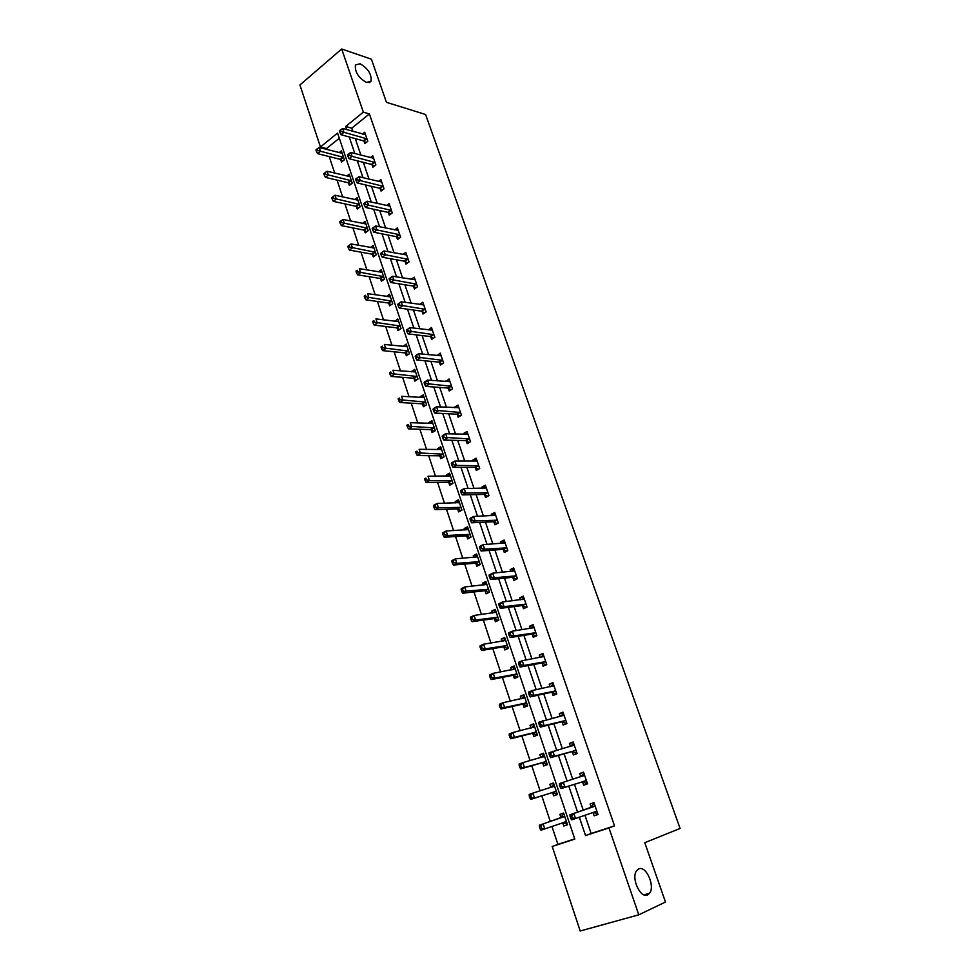 <?xml version="1.0" encoding="UTF-8"?>
<svg xmlns="http://www.w3.org/2000/svg" width="980" height="980" viewBox="0 0 980 980"><rect width="100%" height="100%" fill="white"/><g stroke="black" fill="none" stroke-linecap="round" stroke-linejoin="round"><path stroke-width="1.47" d="M366.52 82.455C358.484 77.849 354.772 72.03 355.409 64.986L360.04 63.749C368.063 68.416 371.726 74.235 371.053 81.193L366.52 82.455M647.658 894.875C640.442 899.015 630.802 877.749 636.657 870.657L638.691 868.954C645.955 865.083 655.399 886.116 649.569 893.233L647.658 894.875M341.689 49L371.408 59.204L386.451 102.312L425.577 114.501L680.083 828.455L644.767 842.702L665.469 902.041L638.776 914.818L580.209 931L552.206 846.475L574.807 839.101L337.573 133.072L320.448 146.963L299.917 84.978L341.689 49L363.347 112.149L345.683 126.481L346.749 129.617M551.936 826.397L557.914 844.368L552.206 846.475M339.301 138.241L326.536 148.544L326.855 149.487M329.219 156.579L334.707 173.093M337.034 180.112L342.632 196.931M344.948 203.889L350.632 221.014M352.935 227.911L358.729 245.343M360.995 252.179L366.9 269.929M369.154 276.691L375.168 294.772M377.386 301.46L383.511 319.872M385.704 326.487L391.951 345.242M394.119 351.783L400.465 370.881M402.621 377.337L409.089 396.79M411.208 403.172L417.799 422.98M419.893 429.277L426.594 449.452M428.664 455.663L435.488 476.207M437.533 482.332L444.491 503.255M446.488 509.294L453.581 530.596M455.553 536.55L462.768 558.245M464.716 564.1L472.066 586.199M473.977 591.957L481.462 614.46M483.348 620.12L490.968 643.039M492.818 648.589L500.572 671.937M502.385 677.388L510.298 701.166M512.075 706.507L520.123 730.725M521.862 735.968L530.07 760.627M531.773 765.748L540.127 790.872M541.793 795.883L550.295 821.448M326.536 148.544L320.448 146.963M557.914 844.368L574.721 838.868M562.716 822.857L563.77 826.005L567.506 824.744L563.598 813.082L559.874 814.356L560.928 817.492M552.622 792.722L553.676 795.834L557.375 794.523L553.504 782.983L549.817 784.319L550.858 787.418M542.651 762.918L543.68 765.992L547.342 764.633L543.52 753.228L539.87 754.612L540.874 757.601M532.789 733.457L533.806 736.495L537.42 735.086L533.647 723.804L530.033 725.237L530.976 728.03M523.038 704.326L524.043 707.327L527.62 705.87L523.884 694.71L520.319 696.192L521.188 698.789M513.385 675.514L514.39 678.479L517.93 676.972L514.231 665.947L510.702 667.478L511.499 669.867M503.855 647.008L504.835 649.961L508.338 648.393L504.676 637.49L501.197 639.07L501.932 641.275M494.422 618.833L495.39 621.737L498.857 620.132L495.231 609.352L491.788 610.969L492.462 613.002M485.088 590.952L486.043 593.831L489.473 592.177L485.896 581.508L482.479 583.186L483.103 585.023M475.851 563.39L476.807 566.232L480.2 564.541L476.66 553.982L473.279 555.697L473.842 557.363M466.725 536.109L467.668 538.927L471.025 537.187L467.521 526.75L464.177 528.502L464.679 529.996M457.697 509.135L458.628 511.915L461.948 510.127L458.481 499.8L455.173 501.601L455.614 502.924M448.754 482.43L449.685 485.186L452.968 483.373L449.538 473.156L446.268 474.994L446.647 476.145M439.91 456.031L440.829 458.75L444.075 456.888L440.682 446.782L437.448 448.656L437.778 449.649M431.163 429.889L432.07 432.596L435.291 430.685L431.935 420.69L428.726 422.601L429.007 423.446M422.515 404.042L423.409 406.712L426.594 404.765L423.262 394.866L420.102 396.827L420.322 397.5M413.952 378.452L414.834 381.098L417.982 379.113L414.699 369.325L411.735 371.837M405.475 353.131L406.345 355.74L409.469 353.731L406.21 344.041L403.233 346.442M397.084 328.067L397.954 330.664L401.041 328.606L397.819 319.015L394.818 321.305M388.778 303.273L389.636 305.834L392.698 303.751L389.501 294.257L386.488 296.438M380.559 278.724L381.416 281.26L384.442 279.141L381.281 269.745L378.329 271.84M372.425 254.433L373.27 256.944L376.259 254.788L373.147 245.49L370.354 247.511M364.376 230.374L365.209 232.86L368.174 230.68L365.087 221.468L362.453 223.428M356.414 206.572L357.235 209.034L360.162 206.817L357.112 197.703L354.613 199.602M348.513 183.003L349.333 185.441L352.237 183.186L349.211 174.171L346.846 176.008M340.709 159.667L341.518 162.08L344.397 159.801L341.395 150.871L339.141 152.66M584.95 815.213L591.148 833.502L614.521 825.858L369.387 113.937L351.747 128.184L352.8 131.308M355.287 138.621L360.885 155.11M363.347 162.362L369.043 179.156M371.481 186.335L377.288 203.448M379.701 210.553L385.63 228.009M388.019 235.041L394.046 252.816M396.41 259.774L402.56 277.891M404.887 284.764L411.159 303.224M413.462 310.023L419.857 328.827M422.135 335.552L428.64 354.711M430.894 361.351L437.521 380.877M439.738 387.431L446.5 407.325M448.693 413.793L455.565 434.067M457.734 440.437L464.741 461.09M466.872 467.374L474.026 488.42M476.121 494.606L483.397 516.056M485.468 522.132L492.879 543.998M494.912 549.976L502.471 572.246M504.467 578.127L512.173 600.813M514.133 606.596L521.985 629.711M523.908 635.383L531.895 658.94M533.782 664.489L541.94 688.499M543.778 693.938L552.083 718.401M553.896 723.73L562.349 748.659M564.113 753.853L572.737 779.259M574.464 784.331L583.247 810.203M593.047 812.616L594.137 815.801L597.996 814.503L593.954 802.669L590.107 803.992L591.185 807.177M582.61 782.04L583.688 785.201L587.51 783.841L583.517 772.142L579.707 773.514L580.785 776.662M572.308 751.819L573.374 754.943L577.147 753.534L573.19 741.97L569.429 743.391L570.458 746.405M562.116 721.942L563.169 725.029L566.905 723.571L562.986 712.129L559.274 713.611L560.229 716.417M552.034 692.407L553.075 695.457L556.775 693.938L552.904 682.631L549.229 684.163L550.111 686.76M542.075 663.191L543.104 666.216L546.754 664.648L542.932 653.476L539.294 655.057L540.115 657.445M532.226 634.317L533.243 637.294L536.856 635.689L533.071 624.64L529.47 626.269L530.217 628.462M522.475 605.763L523.479 608.702L527.056 607.049L523.32 596.122L519.768 597.8L520.441 599.797M512.846 577.514L513.839 580.43L517.379 578.727L513.679 567.922L510.163 569.637L510.776 571.45M503.316 549.584L504.296 552.475L507.799 550.723L504.149 540.029L500.658 541.805L501.209 543.422M493.896 521.96L494.863 524.815L498.33 523.026L494.716 512.454L491.262 514.267L491.752 515.701M484.573 494.643L485.541 497.46L488.959 495.623L485.382 485.174L481.976 487.023L482.405 488.285M475.349 467.619L476.305 470.412L479.698 468.526L476.158 458.187L472.789 460.073L473.156 461.163M466.235 440.877L467.178 443.646L470.523 441.723L467.031 431.482L463.687 433.43L464.005 434.336M457.219 414.43L458.15 417.162L461.458 415.202L458.003 405.083L454.696 407.055L454.953 407.803M448.289 388.264L449.208 390.971L452.491 388.974L449.06 378.954L445.998 381.551M439.457 362.38L440.363 365.05L443.609 363.017L440.228 353.106L437.141 355.581M430.722 336.765L431.616 339.411L434.838 337.328L431.482 327.528L428.37 329.88M422.074 311.42L422.968 314.041L426.141 311.922L422.821 302.22L419.697 304.462M413.511 286.332L414.405 288.929L417.541 286.785L414.258 277.181L411.171 279.312M405.046 261.513L405.928 264.086L409.04 261.893L405.793 252.399L402.89 254.445M396.667 236.952L397.537 239.488L400.624 237.27L397.402 227.875L394.671 229.859M388.374 212.636L389.232 215.147L392.282 212.905L389.097 203.595L386.512 205.518M380.166 188.577L381.012 191.063L384.038 188.785L380.889 179.573L378.439 181.435M372.045 164.763L372.878 167.225L375.879 164.91L372.755 155.783L370.428 157.596M363.997 141.181L364.829 143.619L367.794 141.279L364.707 132.251L362.502 134.015M369.387 113.937L363.347 112.149M614.521 825.858L608.972 827.929L638.776 914.818M579.315 817.198L585.538 835.585L608.972 827.929M349.235 136.967L354.834 153.529M357.296 160.806L363.004 177.686M365.442 184.901L371.261 202.101M373.674 209.242L379.603 226.772M381.992 233.84L388.043 251.701M390.408 258.696L396.557 276.899M398.897 283.808L405.181 302.367M407.484 309.19L413.879 328.104M416.169 334.854L422.674 354.111M424.94 360.775L431.58 380.412M433.797 386.99L440.571 406.994M442.764 413.487L449.661 433.871M451.829 440.277L458.848 461.041M460.98 467.35L468.146 488.518M470.241 494.729L477.542 516.301M479.612 522.413L487.036 544.39M489.081 550.405L496.652 572.798M498.649 578.715L506.366 601.536M508.338 607.343L516.203 630.593M518.126 636.289L526.138 659.993M528.036 665.579L536.195 689.724M538.045 695.188L546.375 719.798M548.188 725.151L556.665 750.227M558.429 755.458L567.077 781.011M568.804 786.119L577.612 812.151M591.148 833.502L585.538 835.585M351.747 128.184L345.683 126.481M597.971 814.441L594.137 815.801M593.954 802.681L590.107 803.992M567.494 824.682L563.77 826.005M563.598 813.082L559.874 814.356M553.553 783.155L549.817 784.319M583.578 772.326L579.707 773.514M543.63 753.571L539.87 754.612M573.312 742.326L569.429 743.391M533.806 724.318L530.033 725.237M563.169 712.668L559.274 713.611M524.104 695.384L520.319 696.192M553.149 683.342L549.229 684.163M514.5 666.768L510.702 667.478M543.226 654.346L539.294 655.057M505.006 638.458L501.197 639.07M533.426 625.669L529.47 626.269M495.611 610.466L491.788 610.969M523.724 597.31L519.768 597.8M486.325 582.782L482.479 583.186M514.145 569.27L510.163 569.637M477.138 555.391L473.279 555.697M504.651 541.536L500.658 541.805M468.036 528.293L464.177 528.502M495.28 514.096L491.262 514.267M459.044 501.491L455.173 501.601M485.994 486.962L481.976 487.023M450.151 474.969L446.268 474.994M476.819 460.11L472.789 460.073M441.343 448.73L437.448 448.656M467.742 433.564L463.687 433.43M432.633 422.772L428.726 422.601M458.75 407.288L454.696 407.055M424.009 397.072L420.102 396.827M449.869 381.293L445.802 380.975M415.471 371.653L411.551 371.31M441.074 355.569L436.994 355.152M407.031 346.479L403.111 346.062M432.364 330.125L428.285 329.623M398.676 321.587L394.744 321.085M423.568 304.915L419.661 304.351M390.175 296.903L386.463 296.352M596.906 811.305L592.839 812.555L597.641 813.473M594.284 803.661L593.537 803.918L594.284 803.661M594.554 806.32L569.919 814.809L595.044 805.854M571.634 815.911L573.815 813.473L575.517 818.52L571.622 819.844L570.764 818.459L572.32 817.933L571.634 815.911L570.078 816.45L570.764 818.459M596.698 811.256L575.517 818.52L572.32 817.933M590.695 807.63L593.537 803.918M569.919 814.809L570.078 816.45M563.341 814.245L560.413 817.957L539.355 825.221L543.116 823.935L544.77 828.909L566.452 821.595M567.175 823.727L562.508 822.796L566.244 821.534M564.652 816.217L543.116 823.935L539.441 826.863L540.09 828.847L541.609 828.333L540.948 826.348M541.609 828.333L544.77 828.909L540.997 830.183L540.09 828.847M539.441 826.863L539.355 825.221M587.216 782.995L586.457 783.228L587.216 782.971M580.687 776.785L583.896 773.257M559.543 785.139L560.217 787.136L561.76 786.585L561.087 784.588L559.543 785.139L559.409 783.584L584.595 775.29M561.087 784.588L563.255 782.199L564.946 787.185L561.087 788.569L581.949 781.967L586.457 783.228M586.432 780.68L564.946 787.185L561.76 786.585M560.217 787.136L561.087 788.569M576.926 752.873L576.154 753.081L576.902 752.812M570.593 746.368L573.619 743.22M549.131 754.208L549.792 756.18L551.324 755.605L550.662 753.632L549.131 754.208L549.021 752.726L574.255 745.082M550.662 753.632L552.83 751.293L554.496 756.217L550.687 757.65L571.634 751.734L576.154 753.081M576.081 750.411L554.496 756.217L551.324 755.605M549.792 756.18L550.687 757.65M553.871 784.086L550.748 787.553M554.545 786.095L532.924 793.114L534.541 798.026L530.817 799.361L551.948 792.649L556.493 793.861M531.393 797.438L530.744 795.478L529.249 796.005L529.898 797.977L534.541 798.026L556.322 791.399M529.249 796.005L529.2 794.462L532.924 793.114L530.744 795.478M530.817 799.361L529.898 797.977M543.924 754.465L540.985 757.564M544.549 756.303L522.83 762.648L524.447 767.511L520.76 768.896L541.977 762.844L546.522 764.13M521.299 766.911L520.662 764.964L519.192 765.515L519.829 767.463L524.447 767.511L546.301 761.558M519.192 765.515L519.155 764.045L522.83 762.648L520.662 764.964M520.76 768.896L519.829 767.463M566.734 723.093L565.975 723.277L566.71 722.995M560.634 716.319L563.463 713.514M538.841 723.62L539.502 725.58L541.009 724.98L540.348 723.032L538.841 723.62L538.755 722.236L564.039 715.216M540.348 723.032L542.516 720.741L544.17 725.617L540.397 727.099L561.442 721.844L565.975 723.277M565.84 720.471L544.17 725.617L541.009 724.98M539.502 725.58L540.397 727.099M556.665 693.644L555.905 693.816L556.628 693.522M550.785 686.625L553.418 684.138M528.673 693.399L529.323 695.335L530.805 694.71L530.155 692.787L528.673 693.399L528.612 692.088L532.336 690.545L553.945 685.682M530.155 692.787L532.336 690.545L533.953 695.359L530.229 696.903L551.36 692.284L555.905 693.816M555.721 690.888L533.953 695.359L530.805 694.71M529.323 695.335L530.229 696.903M546.718 664.526L545.946 664.673L546.656 664.367M541.046 657.274L543.484 655.093M518.616 663.534L519.253 665.432L520.735 664.795L520.086 662.884L518.616 663.534L518.579 662.296L522.254 660.692L543.961 656.477M520.086 662.884L522.254 660.692L523.871 665.457L520.184 667.049L541.401 663.068L545.946 664.673M545.725 661.623L523.871 665.457L520.735 664.795M519.253 665.432L520.184 667.049M534.1 725.163L531.344 727.932M534.663 726.842L512.871 732.526L514.451 737.34L510.813 738.773L532.115 733.359L536.673 734.743M511.327 736.715L510.69 734.792L509.233 735.367L509.87 737.291L514.451 737.34L536.403 732.036M509.233 735.367L509.22 733.983L512.871 732.526L510.69 734.792M510.813 738.773L509.87 737.291M524.374 696.192L521.813 698.654M524.888 697.711L503.01 702.758L504.577 707.511L500.976 708.993L522.352 704.216L526.922 705.673M501.466 706.874L500.841 704.975L499.396 705.576L500.021 707.474L504.577 707.511L526.615 702.856M499.396 705.576L499.408 704.253L503.01 702.758L500.841 704.975M500.976 708.993L500.021 707.474M514.77 667.552L512.393 669.708M515.223 668.911L493.271 673.321L494.814 678.013L491.25 679.557L512.712 675.379L517.281 676.935M491.715 677.376L491.103 675.49L489.669 676.114L490.294 677.989L491.715 677.376L494.814 678.013L516.926 673.995M489.669 676.114L489.706 674.865L493.271 673.321L491.103 675.49M491.25 679.557L490.294 677.989M505.251 639.217L503.083 641.092M505.668 640.43L483.63 644.215L485.174 648.858L481.646 650.451L503.169 646.874L507.738 648.503M482.074 648.197L481.462 646.335L480.053 646.984L480.666 648.833L482.074 648.197L485.174 648.858L507.346 645.452M480.053 646.984L480.114 645.808L483.63 644.215L481.462 646.335M481.646 650.451L480.666 648.833M495.856 611.189L493.871 612.806M496.211 612.255L474.1 615.44L475.619 620.022L472.14 621.663L493.736 618.674L498.305 620.389M472.544 619.36L471.944 617.523L470.547 618.172L471.147 620.009L472.544 619.36L475.619 620.022L497.877 617.216M470.547 618.172L470.621 617.082L474.1 615.44L471.944 617.523M472.14 621.663L471.147 620.009M486.546 583.468L484.769 584.852M486.864 584.386L464.679 586.983L466.186 591.516L462.744 593.206L484.402 590.793L488.8 592.508M463.124 590.83L462.523 589.017L461.139 589.691L461.739 591.516L488.505 589.298M461.139 589.691L461.237 588.674L464.679 586.983L462.523 589.017M462.744 593.206L461.739 591.516M477.346 556.04L475.778 557.204M477.615 556.824L455.369 558.833L456.852 563.329L453.446 565.056L475.165 563.206L479.416 564.921M453.801 562.63L453.213 560.83L451.841 561.528L452.442 563.329L453.801 562.63L456.852 563.329L479.245 561.687M451.841 561.528L451.964 560.572L455.369 558.833L453.213 560.83M453.446 565.056L452.442 563.329M468.244 528.918L466.884 529.874M468.465 529.555L446.157 531.001L447.627 535.448L444.246 537.224L466.039 535.913L470.143 537.64M444.589 534.737L444.001 532.961L442.642 533.671L443.23 535.448L444.589 534.737L447.627 535.448L470.082 534.37M442.642 533.671L442.788 532.789L446.157 531.001L444.001 532.961M444.246 537.224L443.23 535.448M459.24 502.079L458.089 502.85M459.412 502.581L437.043 503.475L438.501 507.861L435.157 509.686L457.011 508.926L460.98 510.654M435.463 507.15L434.887 505.386L433.552 506.121L434.128 507.873L435.463 507.15L438.501 507.861L461.004 507.346M433.552 506.121L433.711 505.3L437.043 503.475L434.887 505.386M435.157 509.686L434.128 507.873M450.335 475.533L449.391 476.133M450.457 475.9L428.027 476.243L429.473 480.592L426.165 482.454L448.068 482.221L451.927 483.949M426.447 479.857L425.871 478.118L424.56 478.865L425.124 480.604L426.447 479.857L429.473 480.592L452.037 480.604M424.56 478.865L425.871 478.118M426.165 482.454L425.124 480.604M441.515 449.257L440.792 449.71M441.6 449.502L419.122 449.318L420.543 453.605L417.272 455.516L439.224 455.798L442.972 457.525M417.529 452.87L416.966 451.155L415.655 451.915L416.231 453.63L417.529 452.87L443.156 454.157M415.655 451.915L416.966 451.155M417.272 455.516L416.231 453.63M432.829 423.385L410.302 422.674L411.71 426.925L408.476 428.873L430.477 429.657L434.116 431.384M408.709 426.178L408.146 424.475L406.859 425.247L407.411 426.949L408.709 426.178L434.385 427.99M406.859 425.247L408.146 424.475M408.476 428.873L407.411 426.949M424.168 397.537L401.579 396.312L402.964 400.526L399.767 402.511L421.817 403.785L425.357 405.512M399.987 399.754L399.424 398.076L398.149 398.872L398.701 400.563L399.987 399.754L425.688 402.094M398.149 398.872L399.424 398.076M399.767 402.511L398.701 400.563M415.581 371.959L392.943 370.244L394.315 374.397L391.155 376.43L413.254 378.182L416.696 379.922M391.351 373.625L390.8 371.971L389.526 372.78L390.077 374.446L391.351 373.625L417.088 376.467M389.526 372.78L390.8 371.971M391.155 376.43L390.077 374.446M407.092 346.651L384.405 344.446L385.765 348.562L382.629 350.62L404.777 352.861L408.133 354.589M382.8 347.777L382.261 346.136L381.012 346.957L381.551 348.611L382.8 347.777L408.587 351.11M381.012 346.957L382.261 346.136M382.629 350.62L381.551 348.611M398.688 321.599L375.952 318.916L377.3 322.996L374.201 325.091L396.386 327.786L399.668 329.513M374.348 322.2L373.809 320.57L372.572 321.416L373.111 323.045L374.348 322.2L400.171 326.022M372.572 321.416L373.809 320.57M374.201 325.091L373.111 323.045M390.371 296.805L367.598 293.657L368.933 297.687L365.859 299.831L388.092 302.979L391.29 304.707M365.993 296.891L365.454 295.274L364.229 296.132L364.756 297.749L365.993 296.891L391.829 301.179M364.229 296.132L365.454 295.274M365.859 299.831L364.756 297.749M382.127 272.281L359.317 268.667L360.64 272.661L357.602 274.829L379.873 278.418L382.996 280.145M357.712 271.84L357.185 270.247L355.973 271.117L356.5 272.722L357.712 271.84L383.584 276.605M355.973 271.117L357.185 270.247M357.602 274.829L356.5 272.722M531.43 628.266L533.671 626.379M508.681 633.999L509.306 635.873L510.764 635.224L510.127 633.337L508.681 633.999L508.669 632.835L512.307 631.194L534.088 627.617M510.127 633.337L512.307 631.194L513.888 635.898L510.249 637.539L531.54 634.17L536.097 635.873M535.827 632.7L513.888 635.898L510.764 635.224M509.306 635.873L510.249 637.539M521.923 599.613L523.957 597.984M498.845 604.795L499.482 606.657L500.915 605.983L500.29 604.121L498.845 604.795L498.869 603.717L502.458 602.014L524.325 599.062M500.29 604.121L502.458 602.014L504.026 606.669L500.425 608.36L521.801 605.603L526.358 607.38M526.052 604.096L504.026 606.669L500.915 605.983M499.482 606.657L500.425 608.36M512.528 571.279L514.353 569.895M489.13 575.934L489.755 577.771L491.176 577.073L490.564 575.236L489.13 575.934L489.167 574.929L492.732 573.178L514.672 570.838M490.564 575.236L492.732 573.178L494.275 577.784L490.723 579.523L512.16 577.343L516.558 579.131M516.374 575.811L494.275 577.784L491.176 577.073M489.755 577.771L490.723 579.523M503.242 543.275L504.859 542.124M479.526 547.391L480.139 549.216L481.548 548.494L480.935 546.681L479.526 547.391L479.588 546.46L483.103 544.66L505.129 542.908M480.935 546.681L483.103 544.66L484.635 549.216L481.119 551.005L502.642 549.4L506.868 551.189M506.807 547.832L484.635 549.216L481.548 548.494M480.139 549.216L481.119 551.005M494.067 515.602L495.464 514.647M470.033 519.18L470.633 520.98L472.029 520.233L471.429 518.432L470.033 519.18L470.118 518.31L473.585 516.472L495.684 515.296M471.429 518.432L473.585 516.472L475.104 520.968L471.625 522.806L493.21 521.764L497.301 523.553M497.35 520.172L475.104 520.968L472.029 520.233M470.633 520.98L471.625 522.806M484.99 488.236L486.178 487.477M460.637 491.274L461.237 493.05L462.621 492.291L462.021 490.515L460.637 491.274L460.747 490.478L464.177 488.591L486.35 487.991M462.021 490.515L464.177 488.591L465.684 493.038L462.242 494.912L483.887 494.422L487.856 496.223M487.991 492.805L465.684 493.038L462.621 492.291M461.237 493.05L462.242 494.912M476.023 461.188L476.978 460.588M451.351 463.675L451.952 465.427L453.311 464.667L452.711 462.903L451.351 463.675L451.474 462.94L454.879 461.017L477.113 460.968M452.711 462.903L454.879 461.017L456.362 465.414L452.956 467.338L474.675 467.387L478.51 469.187M478.742 465.733L456.362 465.414L453.311 464.667M451.952 465.427L452.956 467.338M467.142 434.434L467.889 434.005M442.164 436.382L442.752 438.121L444.099 437.337L443.511 435.586L442.164 436.382L442.311 435.72L445.68 433.748L467.975 434.25M443.511 435.586L445.68 433.748L447.137 438.097L443.769 440.057L465.549 440.645L469.285 442.433M469.579 438.954L444.099 437.337M442.752 438.121L443.769 440.057M433.087 409.383L433.662 411.11L434.998 410.302L434.422 408.574L433.246 408.783L436.578 406.774L458.897 407.692M434.422 408.574L436.578 406.774L438.023 411.073L434.691 413.082L456.521 414.185L460.159 415.973M460.527 412.47L434.998 410.302M433.662 411.11L434.691 413.082M424.095 382.69L424.671 384.393L425.994 383.572L425.418 381.869L424.279 382.151L427.574 380.093L449.991 381.649M425.418 381.869L427.574 380.093L429.007 384.356L425.712 386.402L447.603 388.007L451.131 389.795M451.56 386.267L425.994 383.572M424.671 384.393L425.712 386.402M415.214 356.279L415.777 357.957L417.076 357.124L416.512 355.434L415.41 355.801L418.668 353.707L441.135 355.777M416.512 355.434L418.668 353.707L420.089 357.921L416.819 360.003L438.771 362.098L442.213 363.899M442.703 360.334L417.076 357.124M415.777 357.957L416.819 360.003M406.418 330.15L406.982 331.816L408.268 330.971L407.704 329.292L406.418 330.15L409.861 327.602L432.388 330.174M407.704 329.292L409.861 327.602L411.269 331.767L408.035 333.898L430.024 336.483L433.38 338.272M433.932 334.682L408.268 330.971M406.982 331.816L408.035 333.898M397.721 304.302L398.272 305.956L399.546 305.086L398.995 303.433L397.721 304.302L401.139 301.779L423.715 304.829M398.995 303.433L401.139 301.779L402.535 305.895L399.338 308.063L421.388 311.125L424.659 312.914M425.247 309.3L399.546 305.086M398.272 305.956L399.338 308.063M389.109 278.737L389.66 280.366L390.922 279.484L390.371 277.855L389.109 278.737L392.527 276.225L415.152 279.766M390.371 277.855L392.527 276.225L393.899 280.305L390.738 282.51L412.825 286.025L416.022 287.814M416.659 284.188L390.922 279.484M389.66 280.366L390.738 282.51M380.595 253.44L381.147 255.057L382.396 254.151L381.845 252.534L380.595 253.44L383.988 250.954L406.663 254.959M381.845 252.534L383.988 250.954L385.348 254.984L382.224 257.226L404.36 261.195L407.484 262.983M408.158 259.332L382.396 254.151M381.147 255.057L382.224 257.226M399.754 234.735L376.896 229.933L375.548 225.939L398.272 230.398M399.032 238.41L395.981 236.621L373.797 232.211L376.896 229.933L373.956 229.087L373.417 227.495L372.18 228.401L372.706 230.006L373.956 229.087M372.706 230.006L373.797 232.211M375.548 225.939L373.417 227.495M373.98 247.989L351.134 243.934L352.445 247.879L349.431 250.084L371.738 254.114L374.801 255.841M349.517 247.058L349.002 245.478L347.802 246.372L348.317 247.952L349.517 247.058L375.426 252.277M349.002 245.478L351.134 243.934M349.431 250.084L348.317 247.952M391.424 210.382L368.529 205.139L367.206 201.194L389.954 206.106M390.677 214.081L387.688 212.305L365.466 207.454L368.529 205.139L365.601 204.293L365.062 202.713L363.837 203.632L364.364 205.212L365.601 204.293M364.364 205.212L365.466 207.454M367.206 201.194L365.062 202.713M365.92 223.954L343.037 219.459L344.323 223.367L341.346 225.596L363.678 230.055L366.679 231.782M341.42 222.534L340.905 220.966L339.717 221.872L340.232 223.428L341.42 222.534L367.341 228.193M340.905 220.966L343.037 219.459M341.346 225.596L340.232 223.428M383.18 186.286L360.26 180.614L358.937 176.706L381.735 182.047M382.408 190.01L379.481 188.234L357.222 182.954L360.26 180.614L357.333 179.757L356.806 178.189L355.593 179.132L356.12 180.688L357.333 179.757M356.12 180.688L357.222 182.954M358.937 176.706L356.806 178.189M357.933 200.153L335.013 195.228L336.299 199.099L333.347 201.365L355.716 206.241L358.643 207.956M333.396 198.254L332.882 196.711L331.705 197.629L332.22 199.173L333.396 198.254L359.341 204.355M332.882 196.711L335.013 195.228M333.347 201.365L332.22 199.173M375.034 162.447L352.065 156.335L350.754 152.464L373.601 158.246M374.225 166.184L371.346 164.395L349.064 158.711L352.065 156.335L349.149 155.465L348.623 153.921L347.422 154.877L347.949 156.42L349.149 155.465M347.949 156.42L349.064 158.711M350.754 152.464L348.623 153.921M350.032 176.596L327.075 171.255L328.349 175.077L325.421 177.38L347.827 182.66L350.705 184.375M325.458 174.232L324.956 172.701L323.78 173.632L324.294 175.163L325.458 174.232L351.416 180.749M324.956 172.701L327.075 171.255M325.421 177.38L324.294 175.163M366.961 138.829L343.955 132.312L342.669 128.478L365.54 134.677M366.128 142.59L363.31 140.814L340.979 134.713L343.955 132.312L341.052 131.43L340.538 129.899L339.349 130.867L339.864 132.398L341.052 131.43M339.864 132.398L340.979 134.713M342.669 128.478L340.538 129.899M342.204 153.272L319.223 147.515L320.472 151.3L317.581 153.64L340.011 159.311L342.829 161.039M317.594 150.454L317.091 148.936L315.94 149.867L316.442 151.386L317.594 150.454L343.588 157.388M317.091 148.936L319.223 147.515M317.581 153.64L316.442 151.386M594.921 806.038L591.062 807.348M560.793 817.663L564.529 816.389M560.413 817.957L564.149 816.683M586.224 780.619L582.414 781.979M585.758 780.607L581.949 781.967M584.46 775.462L581.263 776.613M575.873 750.337L572.1 751.746M575.407 750.312L571.634 751.734M574.133 745.241L572.614 745.817M551.164 787.418L554.411 786.254M551.948 792.649L555.648 791.338M552.426 792.661L556.113 791.338M542.883 757.038L544.415 756.462M541.977 762.844L545.627 761.472M542.442 762.857L546.105 761.485M565.644 720.398L561.908 721.868M565.166 720.374L561.442 721.844M563.917 715.363L562.937 715.755M555.525 690.814L551.826 692.321M555.048 690.765L551.36 692.284M553.823 685.829L553.088 686.123M545.517 661.549L541.866 663.117M545.052 661.5L541.401 663.068M533.537 727.393L534.529 727.001M532.115 733.359L535.729 731.938M532.581 733.383L536.195 731.974M524.018 698.164L524.753 697.858M522.352 704.216L525.929 702.746M522.83 704.253L526.407 702.783M512.712 675.379L516.24 673.86M513.189 675.428L516.717 673.909M503.169 646.874L506.672 645.306M503.647 646.935L507.138 645.367M493.736 618.674L497.191 617.069M494.214 618.748L497.669 617.143M484.402 590.793L487.82 589.127M484.88 590.866L488.297 589.213M475.165 563.206L478.559 561.503M475.655 563.292L479.036 561.589M466.039 535.913L469.396 534.173M466.517 536.023L469.873 534.272M457.011 508.926L460.318 507.138M457.488 509.037L460.796 507.248M448.068 482.221L451.351 480.384M448.546 482.332L451.829 480.506M439.224 455.798L442.47 453.924M439.714 455.921L442.96 454.059M430.477 429.657L433.687 427.746M430.955 429.791L434.177 427.88M421.817 403.785L425.002 401.837M422.307 403.932L425.479 401.984M413.254 378.182L416.402 376.198M413.744 378.341L416.892 376.357M404.777 352.861L407.888 350.84M405.267 353.021L408.378 350.999M396.386 327.786L399.473 325.728M396.876 327.957L399.963 325.899M388.092 302.979L391.143 300.885M388.57 303.151L391.62 301.068M379.873 278.418L382.886 276.299M380.35 278.602L383.376 276.483M535.631 632.615L532.018 634.232M535.154 632.553L531.54 634.17M525.844 604.011L522.279 605.677M525.366 603.937L521.801 605.603M516.166 575.713L512.638 577.428M515.701 575.628L512.16 577.343M506.611 547.746L503.108 549.498M506.133 547.649L502.642 549.4M497.142 520.074L493.687 521.875M496.664 519.964L493.21 521.764M487.783 492.695L484.365 494.545M487.305 492.585L483.887 494.422M478.534 465.635L475.153 467.509M478.056 465.5L474.675 467.387M469.371 438.856L466.027 440.78M468.893 438.709L465.549 440.645M460.318 412.36L457.011 414.32M459.841 412.213L456.521 414.185M451.363 386.157L448.08 388.154M450.874 385.998L447.603 388.007M442.495 360.224L439.248 362.269M442.005 360.064L438.771 362.098M433.724 334.572L430.514 336.642M433.234 334.401L430.024 336.483M425.038 309.178L421.865 311.297M424.56 309.006L421.388 311.125M416.451 284.065L413.315 286.209M415.973 283.869L412.825 286.025M407.95 259.21L404.838 261.391M407.472 259.014L404.36 261.195M399.546 234.6L396.459 236.829M399.056 234.404L395.981 236.621M371.738 254.114L374.728 251.958M372.216 254.31L375.218 252.154M391.216 210.259L388.166 212.513M390.738 210.051L387.688 212.305M363.678 230.055L366.643 227.862M364.168 230.251L367.132 228.058M382.984 186.163L379.958 188.442M382.494 185.943L379.481 188.234M355.716 206.241L358.643 204.012M356.205 206.449L359.133 204.22M374.826 162.312L371.837 164.628M374.336 162.08L371.346 164.395M347.827 182.66L350.73 180.406M348.317 182.868L351.22 180.614M366.753 138.695L363.788 141.047M366.263 138.462L363.31 140.814M340.011 159.311L342.89 157.033M340.501 159.532L343.38 157.253M649.569 893.233L643.946 894.85M371.053 81.193L369.301 82.638"/></g></svg>
